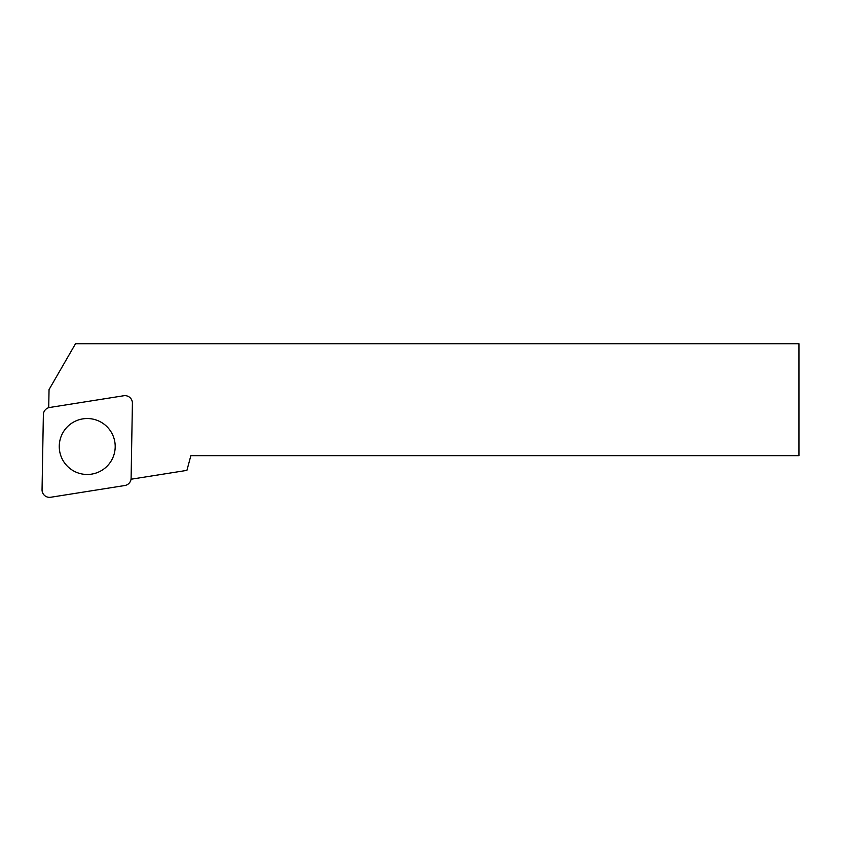 <?xml version="1.0" encoding="UTF-8"?>
<svg xmlns="http://www.w3.org/2000/svg" width="841" height="841" viewBox="0 0 841 841"><rect width="100%" height="100%" fill="white"/><g stroke="black" fill="none" stroke-linecap="round" stroke-linejoin="round"><path stroke-width="1.26" d="M132.405 403.238A7.464 7.464 0 0 0 123.785 395.743L49.651 407.475A7.464 7.464 0 0 0 43.364 414.718L42.05 489.756A7.464 7.464 0 0 0 50.681 497.262L124.804 485.52A7.464 7.464 0 0 0 131.101 478.277L132.405 403.238M114.86 442.124A27.984 27.984 0 0 1 77.204 472.621A27.984 27.984 0 0 1 69.624 424.758A27.984 27.984 0 0 1 114.86 442.124M131.017 479.233L186.923 470.371L190.865 455.654L798.95 455.654L798.95 343.738L75.511 343.738L49.041 389.593L48.725 407.685"/></g></svg>
